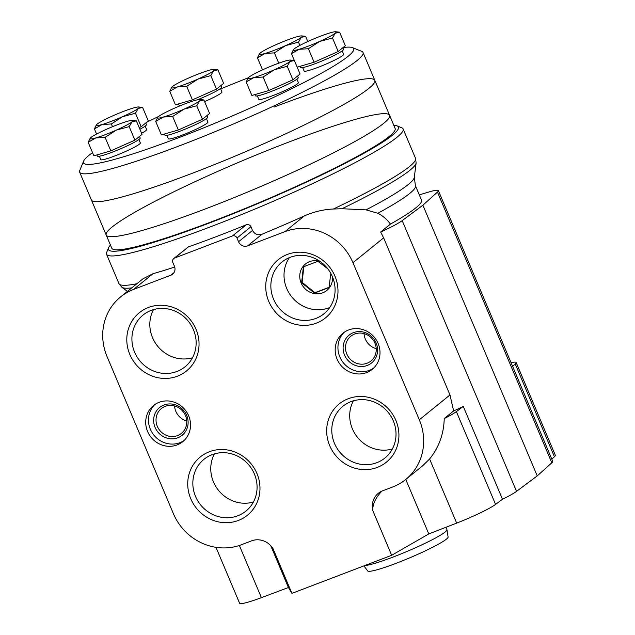 <?xml version="1.0" encoding="UTF-8"?>
<svg xmlns="http://www.w3.org/2000/svg" width="635" height="635" viewBox="0 0 635 635"><rect width="100%" height="100%" fill="white"/><g stroke="black" fill="none" stroke-linecap="round" stroke-linejoin="round"><path stroke-width="0.95" d="M138.486 137.239L134.914 140.129L110.815 150.86L93.861 155.805L88.154 142.296L95.829 137.922L105.108 137.35L116.356 130.088L129.207 126.627L131.977 121.833L136.35 120.841L142.057 134.35L138.486 137.239M141.16 126.73L135.461 113.22L138.224 108.426L142.605 107.442L148.304 120.944L141.16 126.73L139.2 127.603M220.075 86.241L216.503 89.13L192.405 99.862L175.45 104.807L169.743 91.297L177.419 86.924L186.698 86.352L197.945 79.081L210.796 75.621L213.566 70.826L217.94 69.842L223.647 83.352L220.075 86.241M294.164 60.111L293.489 60.412M338.201 51.498L332.494 37.989L335.264 33.195L339.638 32.21L345.345 45.712L338.201 51.498L314.103 62.222L297.172 67.167M296.497 76.906L292.925 79.804L268.827 90.527L251.873 95.472L246.166 81.971L253.841 77.589L263.12 77.025L274.368 69.755L287.218 66.294L289.989 61.5L294.362 60.515L300.069 74.017L296.497 76.906M206.026 116.356L202.454 119.245L178.356 129.977L161.401 134.922L155.694 121.412L163.37 117.038L172.649 116.467L183.896 109.204L196.747 105.743L199.509 100.949L203.891 99.957L209.59 113.467L206.026 116.356M343.043 47.577A146.661 14.724 157.1 0 1 352.417 47.625A146.661 14.724 157.1 0 1 348.059 56.34A146.661 14.724 157.1 0 1 194.945 131.366A146.661 14.724 157.1 0 1 83.59 161.187A146.661 14.724 157.1 0 1 92.512 152.622M146.693 122.253A146.661 14.724 157.1 0 1 158.647 116.475M220.67 88.932A146.661 14.724 157.1 0 1 248.269 77.795M206.446 118.634L207.899 122.071A21.463 2.159 157.1 0 1 207.073 123.19A21.463 2.159 157.1 0 1 185.658 133.771A21.463 2.159 157.1 0 1 168.354 138.771L166.902 135.342M296.918 79.192L298.371 82.621A21.463 2.159 157.1 0 1 297.545 83.741A21.463 2.159 157.1 0 1 276.13 94.329A21.463 2.159 157.1 0 1 258.826 99.33L257.381 95.893M342.202 50.887L343.654 54.324A21.463 2.159 157.1 0 1 342.829 55.435A21.463 2.159 157.1 0 1 321.405 66.024A21.463 2.159 157.1 0 1 304.109 71.025L302.657 67.588M220.496 88.519L221.948 91.956A21.463 2.159 157.1 0 1 221.123 93.075A21.463 2.159 157.1 0 1 204.589 101.616M145.161 126.119L146.614 129.556A21.463 2.159 157.1 0 1 145.788 130.667A21.463 2.159 157.1 0 1 141.605 133.294M138.906 139.517L140.359 142.954A21.463 2.159 157.1 0 1 139.533 144.074A21.463 2.159 157.1 0 1 118.118 154.654A21.463 2.159 157.1 0 1 100.814 159.655L99.362 156.226M352.417 47.625L361.72 51.348A153.821 15.446 157.1 0 1 363.045 52.475A153.821 15.446 157.1 0 1 357.14 60.484A153.821 15.446 157.1 0 1 203.644 136.342A153.821 15.446 157.1 0 1 79.661 172.188A153.821 15.446 157.1 0 1 79.772 170.442L83.59 161.187M368.911 88.352A153.821 15.446 157.1 0 1 215.416 164.211A153.821 15.446 157.1 0 1 91.432 200.057A153.821 15.446 -22.9 0 0 239.133 154.424A153.821 15.446 -22.9 0 0 374.817 80.343A153.821 15.446 157.1 0 1 368.911 88.352M207.066 115.507L207.748 117.11A23.249 2.334 157.1 0 1 206.851 118.324A23.249 2.334 157.1 0 1 183.65 129.786A23.249 2.334 157.1 0 1 164.909 135.207L164.417 134.041M139.525 136.39L140.208 137.993A23.249 2.334 157.1 0 1 139.311 139.208A23.249 2.334 157.1 0 1 116.11 150.678A23.249 2.334 157.1 0 1 97.369 156.091L96.877 154.924M145.78 122.992L146.463 124.595A23.249 2.334 157.1 0 1 145.566 125.801A23.249 2.334 157.1 0 1 139.906 129.262M221.115 85.392L221.798 86.995A23.249 2.334 157.1 0 1 220.901 88.209A23.249 2.334 157.1 0 1 197.366 99.806M181.999 105.021A23.249 2.334 157.1 0 1 178.959 105.093L178.467 103.926M342.821 47.76L343.495 49.363A23.249 2.334 157.1 0 1 342.606 50.578A23.249 2.334 157.1 0 1 319.405 62.039A23.249 2.334 157.1 0 1 300.657 67.461L300.164 66.294M297.545 76.065L298.22 77.668A23.249 2.334 157.1 0 1 297.323 78.875A23.249 2.334 157.1 0 1 274.122 90.345A23.249 2.334 157.1 0 1 255.381 95.766L254.889 94.591M157.742 117.316A23.249 2.334 157.1 0 1 158.456 116.618A23.249 2.334 157.1 0 1 174.077 108.363A23.249 2.334 157.1 0 1 194.604 100.528A23.249 2.334 157.1 0 1 199.914 99.497A23.249 2.334 157.1 0 1 199.509 100.949A23.249 2.334 157.1 0 1 183.896 109.204A23.249 2.334 157.1 0 1 163.37 117.038A23.249 2.334 157.1 0 1 157.742 117.316L155.694 121.412M178.356 129.977L172.649 116.467M202.454 119.245L196.747 105.743M199.914 99.497L203.891 99.957M248.214 77.867A23.249 2.334 157.1 0 1 248.936 77.176A23.249 2.334 157.1 0 1 264.557 68.921A23.249 2.334 157.1 0 1 285.083 61.087A23.249 2.334 157.1 0 1 290.393 60.055A23.249 2.334 157.1 0 1 289.989 61.5A23.249 2.334 157.1 0 1 274.368 69.755A23.249 2.334 157.1 0 1 253.841 77.589A23.249 2.334 157.1 0 1 248.214 77.867L246.166 81.971M268.827 90.527L263.12 77.025M292.925 79.804L287.218 66.294M290.393 60.055L294.362 60.515M294.338 60.508L291.441 53.665L299.117 49.292L308.396 48.72L319.643 41.45L332.494 37.989M293.489 49.57A23.249 2.334 157.1 0 1 294.211 48.871A23.249 2.334 157.1 0 1 309.832 40.616A23.249 2.334 157.1 0 1 330.359 32.782A23.249 2.334 157.1 0 1 335.669 31.75A23.249 2.334 157.1 0 1 335.264 33.195A23.249 2.334 157.1 0 1 319.643 41.45A23.249 2.334 157.1 0 1 299.117 49.292A23.249 2.334 157.1 0 1 293.489 49.57L291.441 53.665M314.103 62.222L308.396 48.72M335.669 31.75L339.638 32.21M262.509 69.842L257.437 57.817L265.105 53.443L274.391 52.872L285.631 45.601L298.49 42.14L301.252 37.346L305.625 36.362L307.808 41.529M259.477 53.721A23.249 2.334 157.1 0 1 260.199 53.022A23.249 2.334 157.1 0 1 275.82 44.767A23.249 2.334 157.1 0 1 296.347 36.933A23.249 2.334 157.1 0 1 301.657 35.901A23.249 2.334 157.1 0 1 301.252 37.346A23.249 2.334 157.1 0 1 285.631 45.601A23.249 2.334 157.1 0 1 265.105 53.443A23.249 2.334 157.1 0 1 259.477 53.721L257.437 57.817M278.741 63.182L274.391 52.872M299.871 45.418L298.49 42.14M301.657 35.901L305.625 36.362M171.791 87.201A23.249 2.334 157.1 0 1 172.514 86.503A23.249 2.334 157.1 0 1 188.135 78.248A23.249 2.334 157.1 0 1 208.661 70.414A23.249 2.334 157.1 0 1 213.963 69.382A23.249 2.334 157.1 0 1 213.566 70.826A23.249 2.334 157.1 0 1 197.945 79.081A23.249 2.334 157.1 0 1 177.419 86.924A23.249 2.334 157.1 0 1 171.791 87.201L169.743 91.297M192.405 99.862L186.698 86.352M216.503 89.13L210.796 75.621M213.963 69.382L217.94 69.842M96.584 134.048L94.409 128.897L102.076 124.523L111.363 123.952L122.603 116.681L135.461 113.22M96.449 124.801A23.249 2.334 157.1 0 1 97.171 124.103A23.249 2.334 157.1 0 1 112.792 115.848A23.249 2.334 157.1 0 1 133.318 108.014A23.249 2.334 157.1 0 1 138.628 106.982A23.249 2.334 157.1 0 1 138.224 108.426A23.249 2.334 157.1 0 1 122.603 116.681A23.249 2.334 157.1 0 1 102.076 124.523A23.249 2.334 157.1 0 1 96.449 124.801L94.409 128.897M112.522 126.69L111.363 123.952M138.628 106.982L142.605 107.442M90.202 138.2A23.249 2.334 157.1 0 1 90.924 137.501A23.249 2.334 157.1 0 1 106.545 129.254A23.249 2.334 157.1 0 1 127.071 121.412A23.249 2.334 157.1 0 1 132.374 120.38A23.249 2.334 157.1 0 1 131.977 121.833A23.249 2.334 157.1 0 1 116.356 130.088A23.249 2.334 157.1 0 1 95.829 137.922A23.249 2.334 157.1 0 1 90.202 138.2L88.154 142.296M110.815 150.86L105.108 137.35M134.914 140.129L129.207 126.627M132.374 120.38L136.35 120.841M363.045 52.475L374.817 80.343A153.821 15.446 -22.9 0 0 274.05 107.077M106.204 235.037A153.821 15.446 -22.9 0 0 253.913 189.413A153.821 15.446 -22.9 0 0 389.596 115.324A153.821 15.446 157.1 0 1 253.913 189.413A153.821 15.446 157.1 0 1 106.204 235.037A153.821 15.446 157.1 0 1 288.83 142.057A153.821 15.446 157.1 0 1 389.596 115.324L395.137 128.445A153.821 15.446 157.1 0 1 259.453 202.525A153.821 15.446 157.1 0 1 111.744 248.15L79.661 172.188M377.841 213.273A150.241 15.089 157.1 0 0 415.425 185.666L414.282 177.459L416.131 162.933A160.004 16.065 157.1 0 1 416.131 162.941A160.004 16.065 157.1 0 1 341.987 208.724L366.038 209.867L377.841 213.273C382.595 215.662 386.81 219.266 390.485 224.076L380.659 232.029L383.635 237.871L449.993 394.946L453.628 410.94L444.214 418.568C443.889 433.729 439.023 447.207 429.601 458.986L456.684 523.097L428.784 533.932L391.676 555.284L291.917 593.376L288.425 587.518L261.398 597.654A35.774 3.596 157.1 0 1 239.601 603.25L215.979 547.322M415.425 185.666L421.521 200.096A150.241 15.089 157.1 0 1 390.485 224.076M381.754 491.18C375.245 498.324 372.293 504.873 372.896 510.826L391.676 555.284M405.773 479.449L428.784 533.932M393.835 125.357A157.393 15.804 157.1 0 1 397.073 125.889A157.393 15.804 157.1 0 1 259.588 202.851A157.393 15.804 157.1 0 1 108.569 247.761A157.393 15.804 157.1 0 1 110.442 245.062M397.073 125.889L401.717 127.754A160.972 16.161 157.1 0 1 403.114 128.937A160.972 16.161 157.1 0 1 261.12 206.462A160.972 16.161 157.1 0 1 106.537 254.214A160.972 16.161 157.1 0 1 106.664 252.389L108.569 247.761M173.942 272.701L170.879 275.185L133.612 289.409A53.586 50.348 -129 0 0 120.65 296.87L143.058 278.733L153.035 273.693A160.972 16.161 -22.9 0 0 174.72 267.049M238.562 241.729L236.998 238.022A3.58 3.358 -129 0 0 232.45 235.95L174.633 258.024A3.58 3.358 -129 0 0 173.768 258.524L188.373 246.904A160.972 16.161 -22.9 0 0 246.197 224.83C248.301 224.179 249.88 224.814 250.952 226.727L252.516 230.434L238.562 241.729A7.152 6.723 -129 0 0 247.642 245.872L284.909 231.648A53.586 50.348 -129 0 1 352.957 262.699L419.314 419.775A53.586 50.348 -129 0 1 405.717 479.488A53.586 50.348 -129 0 1 392.755 486.95L382.651 490.807A17.955 16.875 -129 0 0 378.301 493.308A17.955 16.875 -129 0 0 372.896 510.826M341.987 208.724L333.375 209.026C323.604 209.423 313.92 211.725 304.332 215.924A160.972 16.161 -22.9 0 1 262.088 234.188C257.858 235.537 254.667 234.291 252.516 230.434M511.072 362.704A35.774 3.596 157.1 0 1 516.152 362.506L555.339 455.287A35.774 3.596 157.1 0 1 554.426 456.763L551.799 459.121M419.314 194.874L429.189 191.913A35.774 3.596 157.1 0 1 438.38 190.611L552.728 461.327A35.774 3.596 157.1 0 1 551.815 462.804L537.242 475.901L516.549 491.347A35.774 3.596 157.1 0 1 502.483 499.237L495.57 504.396A35.774 3.596 157.1 0 1 456.684 523.097M445.945 527.264L446.945 529.622A45.426 4.564 157.1 0 1 446.969 529.733A45.426 4.564 157.1 0 1 411.591 549.473A45.426 4.564 157.1 0 1 365.006 565.467M446.969 529.733L448.096 536.98A43.64 4.381 157.1 0 1 409.567 557.895A43.64 4.381 157.1 0 1 367.713 570.936L363.911 565.888M270.764 545.703L288.425 587.518M120.65 296.87A53.586 50.348 -129 0 0 107.053 356.584L173.395 513.667A53.586 50.348 -129 0 0 241.459 544.719L251.563 540.861A17.955 16.875 -129 0 1 273.05 548.703L291.917 593.376M287.353 254.444A37.481 35.219 51 0 1 337.772 295.029A37.481 35.219 51 0 1 280.464 316.913A37.481 35.219 51 0 1 287.353 254.444M209.344 451.755A37.481 35.219 51 0 1 259.763 492.339A37.481 35.219 51 0 1 202.454 514.223A37.481 35.219 51 0 1 209.344 451.755M148.399 307.499A37.481 35.219 51 0 1 198.826 348.083A37.481 35.219 51 0 1 141.518 369.959A37.481 35.219 51 0 1 148.399 307.499M348.29 398.701A37.481 35.219 51 0 1 398.709 439.285A37.481 35.219 51 0 1 341.4 461.169A37.481 35.219 51 0 1 348.29 398.701M177.117 444.929A23.249 21.844 -129 0 0 182.745 441.698A23.249 21.844 -129 0 0 187.087 412.71A23.249 21.844 -129 0 0 159.115 402.312A23.249 21.844 -129 0 0 153.487 405.551A23.249 21.844 -129 0 0 149.154 434.531A23.249 21.844 -129 0 0 177.117 444.929M366.593 372.586A23.249 21.844 -129 0 0 372.221 369.356A23.249 21.844 -129 0 0 376.555 340.368A23.249 21.844 -129 0 0 348.591 329.97A23.249 21.844 -129 0 0 342.963 333.208A23.249 21.844 -129 0 0 338.63 362.188A23.249 21.844 -129 0 0 366.593 372.586M173.768 258.524A3.58 3.358 -129 0 0 172.855 262.509L174.427 266.216A7.152 6.723 -129 0 1 172.609 274.193A7.152 6.723 -129 0 1 170.879 275.185M405.717 479.488L422.831 465.638L429.601 458.986M453.628 410.94A35.774 3.596 157.1 0 0 463.296 406.448L456.375 411.615A35.774 3.596 157.1 0 1 444.214 418.568M463.296 406.448L502.483 499.237M516.152 362.506A35.774 3.596 157.1 0 1 515.231 363.982L512.604 366.339M438.38 190.611A35.774 3.596 157.1 0 1 437.459 192.087L422.886 205.192L402.193 220.631A35.774 3.596 157.1 0 1 380.659 232.029M422.886 205.192L537.242 475.901M373.555 368.173A23.249 21.844 51 0 1 343.368 362.791A23.249 21.844 51 0 1 344.392 332.145M353.425 332.653A17.883 16.804 51 0 1 377.492 352.02A17.883 16.804 51 0 1 350.139 362.466A17.883 16.804 51 0 1 353.425 332.653M354.695 334.01A15.946 14.986 51 0 1 373.88 341.146A15.946 14.986 51 0 1 370.903 361.021A15.946 14.986 51 0 1 349.218 358.053A15.946 14.986 51 0 1 350.837 336.233A15.946 14.986 51 0 1 354.695 334.01M376.214 348.655A15.946 14.986 51 0 1 364.038 333.613M184.079 440.515A23.249 21.844 51 0 1 153.9 435.134A23.249 21.844 51 0 1 154.916 404.487M163.957 404.995A17.883 16.804 51 0 1 188.016 424.363A17.883 16.804 51 0 1 160.671 434.808A17.883 16.804 51 0 1 163.957 404.995M165.219 406.352A15.946 14.986 51 0 1 184.404 413.488A15.946 14.986 51 0 1 181.427 433.372A15.946 14.986 51 0 1 159.742 430.395A15.946 14.986 51 0 1 161.361 408.575A15.946 14.986 51 0 1 165.219 406.352M186.738 420.997A15.946 14.986 51 0 1 174.569 405.955M351.004 401.614A33.322 31.313 51 0 1 391.081 416.52A33.322 31.313 51 0 1 384.866 458.057A33.322 31.313 51 0 1 339.566 451.858A33.322 31.313 51 0 1 342.94 406.257A33.322 31.313 51 0 1 351.004 401.614M392.359 448.985A33.322 31.313 51 0 1 357.497 437.348A33.322 31.313 51 0 1 353.377 400.82M151.122 310.412A33.322 31.313 51 0 1 191.198 325.31A33.322 31.313 51 0 1 184.983 366.855A33.322 31.313 51 0 1 139.684 360.648A33.322 31.313 51 0 1 143.058 315.047A33.322 31.313 51 0 1 151.122 310.412M192.476 357.775A33.322 31.313 51 0 1 157.607 346.138A33.322 31.313 51 0 1 153.495 309.618M212.058 454.668A33.322 31.313 51 0 1 252.135 469.575A33.322 31.313 51 0 1 245.92 511.111A33.322 31.313 51 0 1 200.62 504.904A33.322 31.313 51 0 1 203.994 459.303A33.322 31.313 51 0 1 212.058 454.668M253.413 502.039A33.322 31.313 51 0 1 218.551 490.395A33.322 31.313 51 0 1 214.432 453.874M290.068 257.358A33.322 31.313 51 0 1 330.144 272.264A33.322 31.313 51 0 1 323.929 313.801A33.322 31.313 51 0 1 278.63 307.594A33.322 31.313 51 0 1 282.003 262.001A33.322 31.313 51 0 1 290.068 257.358M329.732 307.507A33.322 31.313 51 0 1 291.798 296.942A33.322 31.313 51 0 1 289.369 257.635M332.454 276.844A16.994 15.962 51 0 1 314.333 293.592A16.994 15.962 51 0 1 299.942 278.741A16.994 15.962 51 0 1 309.562 261.668A16.994 15.962 51 0 1 319.929 261.366M327.724 268.724L317.96 261.287L303.379 266.851L301.625 282.75L314.46 293.084L329.041 287.512L330.652 274.669M303.847 266.66L302.117 282.353L301.625 282.75M302.117 282.353L314.944 292.687L314.46 293.084M314.944 292.687L329.081 287.29M403.114 128.937L415.52 158.298A160.972 16.161 157.1 0 1 333.375 209.026M136.89 283.726A160.972 16.161 157.1 0 1 118.943 283.575L106.537 254.214M131.786 287.861A160.004 16.065 157.1 0 1 121.841 287.25L118.943 283.575M414.282 177.459A152.638 15.327 157.1 0 1 366.038 209.867M239.355 545.465L261.398 597.654M456.375 411.615L495.57 504.396M515.231 363.982L554.426 456.763M188.373 246.904L174.633 258.024M262.088 234.188L247.642 245.872M250.952 226.727L236.998 238.022M246.197 224.83L232.45 235.95M153.035 273.693L133.612 289.409M383.635 237.871L352.957 262.699M449.993 394.946L419.314 419.775M304.332 215.924L284.909 231.648M437.459 192.087L551.815 462.804M402.193 220.631L516.549 491.347M374.817 80.343L389.596 115.324M416.131 162.941L415.52 158.298M127.389 291.417L121.841 287.25"/></g></svg>
